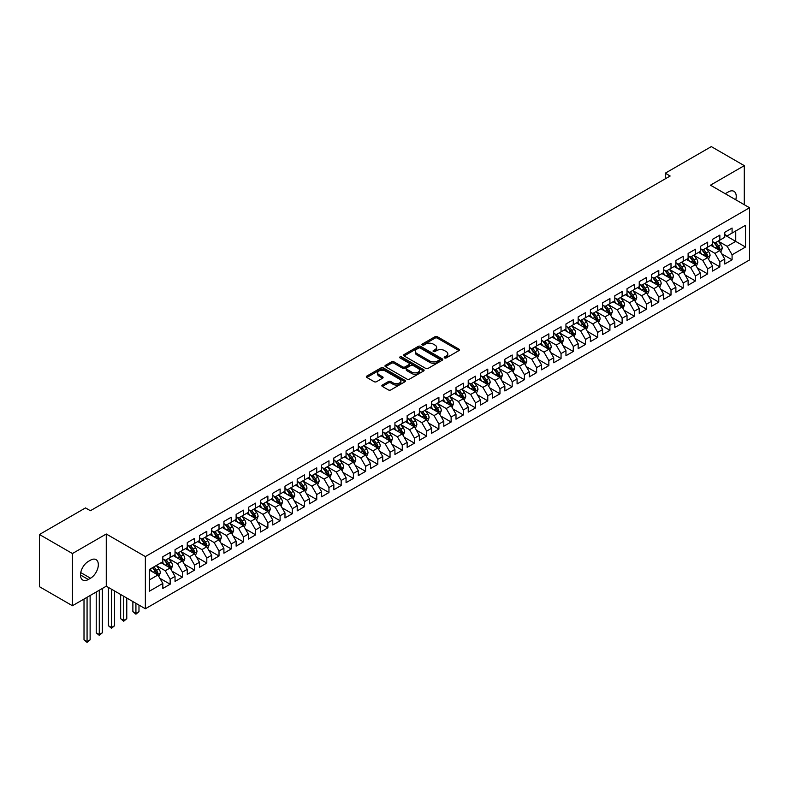 <?xml version="1.0" encoding="UTF-8"?>
<svg xmlns="http://www.w3.org/2000/svg" width="789" height="789" viewBox="0 0 789 789"><rect width="100%" height="100%" fill="white"/><g stroke="black" fill="none" stroke-linecap="round" stroke-linejoin="round"><path stroke-width="1.18" d="M444.562 357.92A1.183 0.681 0 0 0 446.239 357.92L458.981 350.572A1.696 0.976 0 0 0 459.474 349.872A1.696 0.976 0 0 0 458.981 349.182L437.392 336.725A1.696 0.976 0 0 0 434.995 336.725L422.253 344.073A1.183 0.681 0 0 0 421.908 344.566A1.183 0.681 0 0 0 422.253 345.049A1.183 0.681 0 0 0 423.93 345.049L425.587 344.093A5.424 3.136 0 0 1 433.26 344.093L435.055 345.138A5.424 3.136 0 0 1 436.642 347.347A5.424 3.136 0 0 1 435.055 349.566L433.408 350.513A1.183 0.681 0 0 0 433.062 350.997A1.183 0.681 0 0 0 433.408 351.49A1.183 0.681 0 0 0 435.084 351.49L436.731 350.533A5.424 3.136 0 0 1 444.404 350.533L446.209 351.569A5.424 3.136 0 0 1 447.797 353.788A5.424 3.136 0 0 1 446.209 356.007L444.562 356.953A1.183 0.681 0 0 0 444.207 357.437A1.183 0.681 0 0 0 444.562 357.92L444.562 356.953M382.359 385.042A1.696 0.976 0 0 0 381.856 385.732A1.696 0.976 0 0 0 382.359 386.423L388.415 389.924A1.696 0.976 0 0 0 390.811 389.924L404.954 381.758A1.696 0.976 0 0 0 405.457 381.057A1.696 0.976 0 0 0 404.954 380.367L383.375 367.911A1.696 0.976 0 0 0 380.979 367.911L366.826 376.077A1.696 0.976 0 0 0 366.333 376.767A1.696 0.976 0 0 0 366.826 377.458L374.144 381.689A1.696 0.976 0 0 0 376.54 381.689L382.596 378.187A1.696 0.976 0 0 0 383.089 377.497A1.696 0.976 0 0 0 382.596 376.807L378.967 374.706A4.537 2.623 0 0 1 377.645 372.862A4.537 2.623 0 0 1 380.446 370.435A4.537 2.623 0 0 1 385.387 371.008L399.589 379.213A4.537 2.623 0 0 1 400.92 381.057A4.537 2.623 0 0 1 398.12 383.484A4.537 2.623 0 0 1 393.178 382.912L390.811 381.551A1.696 0.976 0 0 0 388.415 381.551L382.359 385.042L382.359 386.423M72.43 553.543L72.43 605.735L106.268 586.197L106.268 534.005L72.43 553.543L39.45 534.498L85.508 507.909L90.39 510.73L670.147 176.016L665.265 173.195L665.265 178.837M106.268 534.005L145.363 556.58L749.55 207.754L749.55 259.946L145.363 608.763L145.363 556.58M744.293 204.716L744.293 165.651L710.455 185.178L749.55 207.754M744.293 165.651L711.313 146.606L665.265 173.195M425.705 368.394A1.696 0.976 0 0 0 428.102 368.394L442.254 360.228A1.696 0.976 0 0 0 442.747 359.537A1.696 0.976 0 0 0 442.254 358.837L420.665 346.381A1.696 0.976 0 0 0 418.269 346.381L404.116 354.547A1.696 0.976 0 0 0 403.623 355.237A1.696 0.976 0 0 0 404.116 355.938L425.705 368.394M400.457 358.176A1.183 0.681 0 0 1 401.66 358.344L401.66 356.934L423.604 369.607A1.696 0.976 0 0 1 424.097 370.297A1.696 0.976 0 0 1 423.604 370.988L409.452 379.154A1.696 0.976 0 0 1 407.055 379.154L385.476 366.698L391.531 363.226L391.531 361.816L385.476 365.317A1.696 0.976 0 0 0 384.973 366.007A1.696 0.976 0 0 0 385.476 366.698L385.476 365.317M391.531 363.226A1.696 0.976 0 0 1 393.928 363.226L393.928 361.816A1.696 0.976 0 0 0 391.531 361.816M393.928 361.816L402.676 366.875A1.696 0.976 0 0 0 405.082 366.875L409.096 364.548A1.696 0.976 0 0 0 409.59 363.857A1.696 0.976 0 0 0 409.096 363.167L399.984 357.91A1.183 0.681 0 0 1 399.638 357.417A1.183 0.681 0 0 1 400.368 356.786A1.183 0.681 0 0 1 401.66 356.934M724.756 235.043L735.742 241.395L735.742 230.95L745.516 225.309L732.084 233.071L732.084 228.06L724.756 232.291L724.756 237.302L719.864 240.122L719.864 235.112L712.536 239.343L712.536 244.353L707.654 247.174L707.654 242.164L700.316 246.405L700.316 251.405L695.434 254.226L695.434 249.225L688.107 253.456L688.107 258.457L683.215 261.277L683.215 256.277L675.887 260.508L675.887 265.508L671.005 268.329L671.005 263.329L663.677 267.56L663.677 272.57L658.785 275.391L658.785 270.38L651.458 274.611L651.458 279.622L646.576 282.442L646.576 277.432L639.238 281.663L639.238 286.673L634.356 289.494L634.356 284.484L627.028 288.715L627.028 293.725L622.136 296.546L622.136 291.536L614.809 295.767L614.809 300.777L609.927 303.597L609.927 298.587L602.599 302.818L602.599 307.828L597.707 310.649L597.707 305.639L590.379 309.87L590.379 314.88L585.497 317.701L585.497 312.691L578.159 316.931L578.159 321.932L573.278 324.752L573.278 319.752L565.95 323.983L565.95 328.983L561.058 331.804L561.058 326.804L553.73 331.035L553.73 336.035L548.848 338.856L548.848 333.855L541.52 338.087L541.52 343.097L536.628 345.917L536.628 340.907L529.301 345.138L529.301 350.148L524.419 352.969L524.419 347.959L517.081 352.19L517.081 357.2L512.199 360.021L512.199 355.011L504.871 359.242L504.871 364.252L499.979 367.072L499.979 362.062L492.652 366.293L492.652 371.303L487.77 374.124L487.77 369.114L480.442 373.345L480.442 378.355L475.55 381.176L475.55 376.166L468.222 380.397L468.222 385.407L463.34 388.227L463.34 383.217L456.003 387.458L456.003 392.458L451.121 395.279L451.121 390.279L443.793 394.51L443.793 399.51L438.901 402.331L438.901 397.331L431.573 401.562L431.573 406.562L426.691 409.383L426.691 404.382L419.363 408.613L419.363 413.623L414.472 416.444L414.472 411.434L407.144 415.665L407.144 420.675L402.262 423.496L402.262 418.486L394.924 422.717L394.924 427.727L390.042 430.547L390.042 425.537L382.714 429.768L382.714 434.778L377.823 437.599L377.823 432.589L370.495 436.82L370.495 441.83L365.613 444.651L365.613 439.641L358.285 443.872L358.285 448.882L353.393 451.702L353.393 446.692L346.065 450.923L346.065 455.934L341.173 458.754L341.173 453.744L333.846 457.985L333.846 462.985L328.964 465.806L328.964 460.806L321.636 465.037L321.636 470.037L316.744 472.858L316.744 467.857L309.416 472.088L309.416 477.089L304.534 479.919L304.534 474.909L297.206 479.14L297.206 484.15L292.315 486.971L292.315 481.961L284.987 486.192L284.987 491.202L280.095 494.022L280.095 489.012L272.767 493.243L272.767 498.253L267.885 501.074L267.885 496.064L260.557 500.295L260.557 505.305L255.666 508.126L255.666 503.116L248.338 507.347L248.338 512.357L243.456 515.178L243.456 510.167L236.128 514.398L236.128 519.409L231.236 522.229L231.236 517.219L223.908 521.45L223.908 526.46L219.017 529.281L219.017 524.271L211.689 528.512L211.689 533.512L206.807 536.333L206.807 531.332L199.479 535.563L199.479 540.564L194.587 543.384L194.587 538.384L187.259 542.615L187.259 547.615L182.377 550.446L182.377 545.436L175.04 549.667L175.04 554.677L170.158 557.498L170.158 552.487L162.83 556.718L162.83 561.729L149.387 569.48L149.387 591.208L162.83 583.446L157.938 574.984L149.387 570.053M745.516 225.309L745.516 247.036L732.084 254.798L727.192 246.326L718.335 241.217M721.757 253.841L732.084 259.798L732.084 254.798M732.084 259.798L724.756 264.029L724.756 259.029L719.864 261.849L714.982 253.377L706.125 248.269M709.548 260.893L719.864 266.85L719.864 261.849M719.864 266.85L712.536 271.081L712.536 266.08L707.654 268.901L702.762 260.439L693.906 255.32M697.328 267.944L707.654 273.901L707.654 268.901M707.654 273.901L700.316 278.142L700.316 273.132L695.434 275.953L690.553 267.491L681.696 262.372M685.108 274.996L695.434 280.963L695.434 275.953M695.434 280.963L688.107 285.194L688.107 280.184L683.215 283.004L678.333 274.542L669.476 269.424M672.899 282.048L683.215 288.015L683.215 283.004M683.215 288.015L675.887 292.246L675.887 287.235L671.005 290.056L666.113 281.594L657.257 276.475M660.679 289.099L671.005 295.066L671.005 290.056M671.005 295.066L663.677 299.297L663.677 294.287L658.785 297.108L653.903 288.646L645.047 283.537M648.469 296.161L658.785 302.118L658.785 297.108M658.785 302.118L651.458 306.349L651.458 301.339L646.576 304.159L641.684 295.697L632.827 290.589M636.25 303.213L646.576 309.17L646.576 304.159M646.576 309.17L639.238 313.401L639.238 308.391L634.356 311.211L629.474 302.749L620.618 297.64M624.03 310.264L634.356 316.221L634.356 311.211M634.356 316.221L627.028 320.452L627.028 315.442L622.136 318.263L617.254 309.801L608.398 304.692M611.82 317.316L622.136 323.273L622.136 318.263M622.136 323.273L614.809 327.504L614.809 322.494L609.927 325.324L605.035 316.853L596.178 311.744M599.601 324.368L609.927 330.325L609.927 325.324M609.927 330.325L602.599 334.556L602.599 329.555L597.707 332.376L592.825 323.904L583.968 318.795M587.391 331.419L597.707 337.376L597.707 332.376M597.707 337.376L590.379 341.607L590.379 336.607L585.497 339.428L580.605 330.966L571.749 325.847M575.171 338.471L585.497 344.428L585.497 339.428M585.497 344.428L578.159 348.669L578.159 343.659L573.278 346.479L568.396 338.017L559.539 332.899M562.951 345.523L573.278 351.49L573.278 346.479M573.278 351.49L565.95 355.721L565.95 350.711L561.058 353.531L556.176 345.069L547.319 339.951M550.742 352.575L561.058 358.541L561.058 353.531M561.058 358.541L553.73 362.772L553.73 357.762L548.848 360.583L543.956 352.121L535.1 347.002M538.522 359.636L548.848 365.593L548.848 360.583M548.848 365.593L541.52 369.824L541.52 364.814L536.628 367.635L531.747 359.173L522.89 354.064M526.312 366.688L536.628 372.645L536.628 367.635M536.628 372.645L529.301 376.876L529.301 371.866L524.419 374.686L519.527 366.224L510.67 361.115M514.093 373.739L524.419 379.696L524.419 374.686M524.419 379.696L517.081 383.927L517.081 378.917L512.199 381.738L507.307 373.276L498.451 368.167M501.873 380.791L512.199 386.748L512.199 381.738M512.199 386.748L504.871 390.979L504.871 385.969L499.979 388.79L495.097 380.328L486.241 375.219M489.663 387.843L499.979 393.8L499.979 388.79M499.979 393.8L492.652 398.031L492.652 393.021L487.77 395.851L482.878 387.379L474.021 382.271M477.444 394.894L487.77 400.851L487.77 395.851M487.77 400.851L480.442 405.082L480.442 400.082L475.55 402.903L470.668 394.441L461.812 389.322M465.234 401.946L475.55 407.903L475.55 402.903M475.55 407.903L468.222 412.134L468.222 407.134L463.34 409.955L458.448 401.493L449.592 396.374M453.014 408.998L463.34 414.955L463.34 409.955M463.34 414.955L456.003 419.196L456.003 414.186L451.121 417.006L446.229 408.544L437.372 403.426M440.795 416.05L451.121 422.016L451.121 417.006M451.121 422.016L443.793 426.247L443.793 421.237L438.901 424.058L434.019 415.596L425.163 410.477M428.585 423.101L438.901 429.068L438.901 424.058M438.901 429.068L431.573 433.299L431.573 428.289L426.691 431.11L421.799 422.648L412.943 417.529M416.365 430.163L426.691 436.12L426.691 431.11M426.691 436.12L419.363 440.351L419.363 435.341L414.472 438.161L409.59 429.699L400.733 424.59M404.155 437.214L414.472 443.171L414.472 438.161M414.472 443.171L407.144 447.402L407.144 442.392L402.262 445.213L397.37 436.751L388.513 431.642M391.936 444.266L402.262 450.223L402.262 445.213M402.262 450.223L394.924 454.454L394.924 449.444L390.042 452.265L385.15 443.803L376.294 438.694M379.716 451.318L390.042 457.275L390.042 452.265M390.042 457.275L382.714 461.506L382.714 456.496L377.823 459.316L372.941 450.854L364.084 445.746M367.506 458.37L377.823 464.327L377.823 459.316M377.823 464.327L370.495 468.558L370.495 463.557L365.613 466.378L360.721 457.906L351.864 452.797M355.287 465.421L365.613 471.378L365.613 466.378M365.613 471.378L358.285 475.609L358.285 470.609L353.393 473.43L348.511 464.968L339.655 459.849M343.067 472.473L353.393 478.43L353.393 473.43M353.393 478.43L346.065 482.661L346.065 477.661L341.173 480.481L336.292 472.019L327.435 466.901M330.857 479.525L341.173 485.482L341.173 480.481M341.173 485.482L333.846 489.722L333.846 484.712L328.964 487.533L324.072 479.071L315.215 473.952M318.638 486.576L328.964 492.543L328.964 487.533M328.964 492.543L321.636 496.774L321.636 491.764L316.744 494.585L311.862 486.123L303.006 481.004M306.428 493.628L316.744 499.595L316.744 494.585M316.744 499.595L309.416 503.826L309.416 498.816L304.534 501.636L299.642 493.174L290.786 488.056M294.208 500.69L304.534 506.646L304.534 501.636M304.534 506.646L297.206 510.877L297.206 505.867L292.315 508.688L287.433 500.226L278.576 495.117M281.989 507.741L292.315 513.698L292.315 508.688M292.315 513.698L284.987 517.929L284.987 512.919L280.095 515.74L275.213 507.278L266.357 502.169M269.779 514.793L280.095 520.75L280.095 515.74M280.095 520.75L272.767 524.981L272.767 519.971L267.885 522.791L262.993 514.329L254.137 509.221M257.559 521.845L267.885 527.802L267.885 522.791M267.885 527.802L260.557 532.033L260.557 527.022L255.666 529.843L250.784 521.381L241.927 516.272M245.349 528.896L255.666 534.853L255.666 529.843M255.666 534.853L248.338 539.084L248.338 534.084L243.456 536.905L238.564 528.433L229.707 523.324M233.13 535.948L243.456 541.905L243.456 536.905M243.456 541.905L236.128 546.136L236.128 541.136L231.236 543.956L226.354 535.494L217.498 530.376M220.91 543L231.236 548.957L231.236 543.956M231.236 548.957L223.908 553.188L223.908 548.187L219.017 551.008L214.135 542.546L205.278 537.427M208.7 550.051L219.017 556.008L219.017 551.008M219.017 556.008L211.689 560.249L211.689 555.239L206.807 558.06L201.915 549.598L193.058 544.479M196.481 557.103L206.807 563.07L206.807 558.06M206.807 563.07L199.479 567.301L199.479 562.291L194.587 565.111L189.705 556.649L180.849 551.531M184.271 564.155L194.587 570.122L194.587 565.111M194.587 570.122L187.259 574.353L187.259 569.342L182.377 572.163L177.486 563.701L168.629 558.582M172.051 571.216L182.377 577.173L182.377 572.163M182.377 577.173L175.04 581.404L175.04 576.394L170.158 579.215L165.276 570.753L156.419 565.644M159.832 578.268L170.158 584.225L170.158 579.215M170.158 584.225L162.83 588.456L162.83 583.446M162.83 558.908L165.276 560.318L170.158 557.498M149.387 579.925L157.938 574.984M175.04 551.856L177.486 553.267L182.377 550.446M165.276 570.753L170.158 567.932L161.114 562.715M175.04 576.394L170.158 567.932M187.259 544.795L189.705 546.205L194.587 543.384M177.486 563.701L182.377 560.88L173.333 555.663M187.259 569.342L182.377 560.88M199.479 537.743L201.915 539.153L206.807 536.333M189.705 556.649L194.587 553.829L185.553 548.611M199.479 562.291L194.587 553.829M211.689 530.691L214.135 532.102L219.017 529.281M201.915 549.598L206.807 546.777L197.763 541.55M211.689 555.239L206.807 546.777M223.908 523.64L226.354 525.05L231.236 522.229M214.135 542.546L219.017 539.725L209.982 534.498M223.908 548.187L219.017 539.725M236.128 516.588L238.564 517.998L243.456 515.178M226.354 535.494L231.236 532.664L222.192 527.446M236.128 541.136L231.236 532.664M248.338 509.536L250.784 510.947L255.666 508.126M238.564 528.433L243.456 525.612L234.412 520.395M248.338 534.084L243.456 525.612M260.557 502.485L262.993 503.895L267.885 501.074M250.784 521.381L255.666 518.56L246.632 513.343M260.557 527.022L255.666 518.56M272.767 495.433L275.213 496.843L280.095 494.022M262.993 514.329L267.885 511.509L258.841 506.291M272.767 519.971L267.885 511.509M284.987 488.381L287.433 489.791L292.315 486.971M275.213 507.278L280.095 504.457L271.061 499.24M284.987 512.919L280.095 504.457M297.206 481.329L299.642 482.74L304.534 479.919M287.433 500.226L292.315 497.405L283.271 492.188M297.206 505.867L292.315 497.405M309.416 474.268L311.862 475.678L316.744 472.858M299.642 493.174L304.534 490.354L295.49 485.136M309.416 498.816L304.534 490.354M321.636 467.216L324.072 468.627L328.964 465.806M311.862 486.123L316.744 483.302L307.71 478.085M321.636 491.764L316.744 483.302M333.846 460.165L336.292 461.575L341.173 458.754M324.072 479.071L328.964 476.25L319.92 471.023M333.846 484.712L328.964 476.25M346.065 453.113L348.511 454.523L353.393 451.702M336.292 472.019L341.173 469.199L332.139 463.971M346.065 477.661L341.173 469.199M358.285 446.061L360.721 447.471L365.613 444.651M348.511 464.968L353.393 462.137L344.359 456.92M358.285 470.609L353.393 462.137M370.495 439.009L372.941 440.42L377.823 437.599M360.721 457.906L365.613 455.085L356.569 449.868M370.495 463.557L365.613 455.085M382.714 431.958L385.15 433.368L390.042 430.547M372.941 450.854L377.823 448.034L368.788 442.816M382.714 456.496L377.823 448.034M394.924 424.906L397.37 426.316L402.262 423.496M385.15 443.803L390.042 440.982L380.998 435.765M394.924 449.444L390.042 440.982M407.144 417.854L409.59 419.265L414.472 416.444M397.37 436.751L402.262 433.93L393.218 428.713M407.144 442.392L402.262 433.93M419.363 410.803L421.799 412.213L426.691 409.383M409.59 429.699L414.472 426.879L405.438 421.661M419.363 435.341L414.472 426.879M431.573 403.741L434.019 405.151L438.901 402.331M421.799 422.648L426.691 419.827L417.647 414.61M431.573 428.289L426.691 419.827M443.793 396.689L446.229 398.1L451.121 395.279M434.019 415.596L438.901 412.775L429.867 407.558M443.793 421.237L438.901 412.775M456.003 389.638L458.448 391.048L463.34 388.227M446.229 408.544L451.121 405.724L442.077 400.496M456.003 414.186L451.121 405.724M468.222 382.586L470.668 383.996L475.55 381.176M458.448 401.493L463.34 398.672L454.296 393.445M468.222 407.134L463.34 398.672M480.442 375.534L482.878 376.945L487.77 374.124M470.668 394.441L475.55 391.61L466.516 386.393M480.442 400.082L475.55 391.61M492.652 368.483L495.097 369.893L499.979 367.072M482.878 387.379L487.77 384.559L478.726 379.341M492.652 393.021L487.77 384.559M504.871 361.431L507.307 362.841L512.199 360.021M495.097 380.328L499.979 377.507L490.945 372.29M504.871 385.969L499.979 377.507M517.081 354.379L519.527 355.79L524.419 352.969M507.307 373.276L512.199 370.455L503.155 365.238M517.081 378.917L512.199 370.455M529.301 347.328L531.747 348.738L536.628 345.917M519.527 366.224L524.419 363.404L515.375 358.186M529.301 371.866L524.419 363.404M541.52 340.276L543.956 341.686L548.848 338.856M531.747 359.173L536.628 356.352L527.594 351.135M541.52 364.814L536.628 356.352M553.73 333.214L556.176 334.625L561.058 331.804M543.956 352.121L548.848 349.3L539.804 344.083M553.73 357.762L548.848 349.3M565.95 326.163L568.396 327.573L573.278 324.752M556.176 345.069L561.058 342.248L552.024 337.031M565.95 350.711L561.058 342.248M578.159 319.111L580.605 320.521L585.497 317.701M568.396 338.017L573.278 335.197L564.234 329.97M578.159 343.659L573.278 335.197M590.379 312.059L592.825 313.47L597.707 310.649M580.605 330.966L585.497 328.145L576.453 322.918M590.379 336.607L585.497 328.145M602.599 305.008L605.035 306.418L609.927 303.597M592.825 323.904L597.707 321.084L588.673 315.866M602.599 329.555L597.707 321.084M614.809 297.956L617.254 299.366L622.136 296.546M605.035 316.853L609.927 314.032L600.883 308.815M614.809 322.494L609.927 314.032M627.028 290.904L629.474 292.315L634.356 289.494M617.254 309.801L622.136 306.98L613.102 301.763M627.028 315.442L622.136 306.98M639.238 283.853L641.684 285.263L646.576 282.442M629.474 302.749L634.356 299.928L625.312 294.711M639.238 308.391L634.356 299.928M651.458 276.801L653.903 278.211L658.785 275.391M641.684 295.697L646.576 292.877L637.532 287.66M651.458 301.339L646.576 292.877M663.677 269.749L666.113 271.16L671.005 268.329M653.903 288.646L658.785 285.825L649.751 280.608M663.677 294.287L658.785 285.825M675.887 262.688L678.333 264.098L683.215 261.277M666.113 281.594L671.005 278.773L661.961 273.556M675.887 287.235L671.005 278.773M688.107 255.636L690.553 257.046L695.434 254.226M678.333 274.542L683.215 271.722L674.181 266.504M688.107 280.184L683.215 271.722M700.316 248.584L702.762 249.995L707.654 247.174M690.553 267.491L695.434 264.67L686.391 259.443M700.316 273.132L695.434 264.67M712.536 241.533L714.982 242.943L719.864 240.122M702.762 260.439L707.654 257.618L698.61 252.391M712.536 266.08L707.654 257.618M724.756 234.481L727.192 235.891L732.084 233.071M714.982 253.377L719.864 250.557L710.83 245.34M724.756 259.029L719.864 250.557M39.45 534.498L39.45 586.691L72.43 605.735M106.268 586.197L145.363 608.763M727.192 246.326L735.742 241.395L745.516 247.036M735.752 199.785A11.056 6.381 120 0 0 733.948 191.332A11.056 6.381 120 0 0 728.415 191.885L726.215 193.157A11.056 6.381 120 0 0 725.298 193.749M88.309 561.443A11.056 6.381 120 0 0 81.089 571.187A11.056 6.381 120 0 0 82.786 580.043A11.056 6.381 120 0 0 88.309 579.501L90.508 578.229A11.056 6.381 120 0 0 97.737 568.484A11.056 6.381 120 0 0 96.041 559.628A11.056 6.381 120 0 0 90.508 560.17L88.309 561.443M445.035 358.088L446.209 357.417A5.424 3.136 0 0 0 447.797 355.198L447.797 353.788M436.642 347.347L436.642 348.758A5.424 3.136 0 0 1 435.055 350.977L433.881 351.657M458.951 350.582L437.392 338.136A1.696 0.976 0 0 0 434.995 338.136L422.726 345.217M442.254 358.837L442.254 360.228L420.665 347.791A1.696 0.976 0 0 0 418.269 347.791L404.146 355.947M439.256 360.021A1.183 0.681 0 0 0 439.601 359.537A1.183 0.681 0 0 0 439.256 359.044L420.31 348.107A1.183 0.681 0 0 0 418.624 348.107L416.888 349.113A5.424 3.136 0 0 0 415.3 351.332A5.424 3.136 0 0 0 416.888 353.541L429.837 361.017A5.424 3.136 0 0 0 437.51 361.017L439.256 360.021L439.256 361.431A1.183 0.681 0 0 0 439.601 360.948L439.601 359.537M415.3 351.332L415.3 352.742A5.424 3.136 0 0 0 416.888 354.951L416.888 353.541M439.256 361.431L437.51 362.427A5.424 3.136 0 0 1 429.837 362.427L416.888 354.951M393.928 363.226L402.676 368.285A1.696 0.976 0 0 0 405.082 368.285L409.096 365.958A1.696 0.976 0 0 0 409.59 365.268L409.59 363.857M401.66 358.344L423.585 371.008M411.759 372.112A4.537 2.623 0 0 0 416.71 372.684A4.537 2.623 0 0 0 419.511 370.258A4.537 2.623 0 0 0 418.18 368.414L413.17 365.524A1.696 0.976 0 0 0 410.773 365.524L406.759 367.842A1.696 0.976 0 0 0 406.256 368.532A1.696 0.976 0 0 0 406.759 369.222L411.759 372.112L411.759 373.522A4.537 2.623 0 0 0 416.71 374.094A4.537 2.623 0 0 0 419.511 371.678L419.511 370.258M406.256 368.532L406.256 369.942A1.696 0.976 0 0 0 406.759 370.633L406.759 369.222M411.759 373.522L406.759 370.633M400.92 381.057L400.92 382.478A4.537 2.623 0 0 1 398.12 384.894A4.537 2.623 0 0 1 393.178 384.322L390.811 382.961A1.696 0.976 0 0 0 388.415 382.961L382.379 386.442M377.645 372.862L377.645 374.272A4.537 2.623 0 0 0 378.967 376.116L378.967 374.706M382.576 378.207L378.967 376.116M404.954 380.367L404.954 381.758L383.375 369.321A1.696 0.976 0 0 0 380.979 369.321L366.855 377.477M720.771 252.125L722.28 248.427A4.576 2.643 -120 0 0 720.821 244.531L718.227 241.069M714.094 247.223L712.122 244.59M713.621 242.164L717.033 246.72A4.576 2.643 60 0 1 718.345 249.472L719.815 248.624A4.576 2.643 -120 0 0 718.503 245.872L715.909 242.41M714.43 242.627L717.635 246.908A2.328 1.351 60 0 1 718.059 247.608L719.815 248.624M708.552 259.177L710.07 255.488A4.576 2.643 -120 0 0 708.611 251.583L706.017 248.121M701.875 254.285L699.902 251.652M701.401 249.216L704.824 253.772A4.576 2.643 60 0 1 706.135 256.524L707.595 255.675A4.576 2.643 -120 0 0 706.283 252.924L703.689 249.462M702.21 249.679L705.415 253.959A2.328 1.351 60 0 1 705.839 254.66L707.595 255.675M696.342 266.228L697.851 262.54A4.576 2.643 -120 0 0 696.391 258.634L693.797 255.172M689.665 261.337L687.692 258.703M689.191 256.267L692.604 260.824A4.576 2.643 60 0 1 693.916 263.575L695.385 262.727A4.576 2.643 -120 0 0 694.073 259.976L691.48 256.514M689.99 256.731L693.196 261.011A2.328 1.351 60 0 1 693.62 261.721L695.385 262.727M684.122 273.29L685.641 269.591A4.576 2.643 -120 0 0 684.171 265.686L681.578 262.224M677.445 268.388L675.473 265.755M676.972 263.319L680.384 267.875A4.576 2.643 60 0 1 681.696 270.627L683.166 269.789A4.576 2.643 -120 0 0 681.854 267.027L679.26 263.565M677.781 263.782L680.986 268.063A2.328 1.351 60 0 1 681.41 268.773L683.166 269.789M671.903 280.342L673.421 276.643A4.576 2.643 -120 0 0 671.962 272.747L669.368 269.276M665.226 275.44L663.253 272.807M664.762 270.371L668.175 274.927A4.576 2.643 60 0 1 669.486 277.679L670.946 276.84A4.576 2.643 -120 0 0 669.644 274.079L667.04 270.617M665.561 270.834L668.766 275.114A2.328 1.351 60 0 1 669.19 275.825L670.946 276.84M659.693 287.393L661.202 283.695A4.576 2.643 -120 0 0 659.742 279.799L657.148 276.328M653.016 282.492L651.043 279.858M652.542 277.422L655.955 281.979A4.576 2.643 60 0 1 657.267 284.74L658.736 283.892A4.576 2.643 -120 0 0 657.424 281.14L654.831 277.669M653.351 277.886L656.556 282.166A2.328 1.351 60 0 1 656.981 282.876L658.736 283.892M647.473 294.445L648.992 290.747A4.576 2.643 -120 0 0 647.532 286.851L644.938 283.389M640.796 289.543L638.824 286.91M640.323 284.474L643.745 289.03A4.576 2.643 60 0 1 645.057 291.792L646.516 290.944A4.576 2.643 -120 0 0 645.205 288.192L642.611 284.721M641.132 284.937L644.337 289.218A2.328 1.351 60 0 1 644.761 289.928L646.516 290.944M635.263 301.497L636.772 297.798A4.576 2.643 -120 0 0 635.313 293.902L632.719 290.441M628.586 296.595L626.614 293.962M628.113 291.526L631.525 296.092A4.576 2.643 60 0 1 632.837 298.844L634.307 297.995A4.576 2.643 -120 0 0 632.995 295.244L630.401 291.782M628.912 291.989L632.117 296.269A2.328 1.351 60 0 1 632.541 296.98L634.307 297.995M623.044 308.548L624.563 304.85A4.576 2.643 -120 0 0 623.093 300.954L620.499 297.492M616.367 303.647L614.394 301.013M615.893 298.577L619.306 303.144A4.576 2.643 60 0 1 620.618 305.895L622.087 305.047A4.576 2.643 -120 0 0 620.775 302.295L618.181 298.834M616.702 299.051L619.907 303.321A2.328 1.351 60 0 1 620.332 304.031L622.087 305.047M610.824 315.6L612.343 311.902A4.576 2.643 -120 0 0 610.883 308.006L608.289 304.544M604.147 310.698L602.175 308.065M603.684 305.629L607.096 310.195A4.576 2.643 60 0 1 608.408 312.947L609.867 312.099A4.576 2.643 -120 0 0 608.556 309.347L605.962 305.885M604.482 306.102L607.688 310.373A2.328 1.351 60 0 1 608.112 311.083L609.867 312.099M598.614 322.652L600.123 318.953A4.576 2.643 -120 0 0 598.664 315.058L596.07 311.596M591.937 317.76L589.965 315.127M591.464 312.691L594.876 317.247A4.576 2.643 60 0 1 596.188 319.999L597.658 319.151A4.576 2.643 -120 0 0 596.346 316.399L593.752 312.937M592.273 313.154L595.478 317.434A2.328 1.351 60 0 1 595.902 318.135L597.658 319.151M586.395 329.703L587.913 326.015A4.576 2.643 -120 0 0 586.454 322.109L583.85 318.648M579.718 324.812L577.745 322.178M579.244 319.742L582.667 324.299A4.576 2.643 60 0 1 583.978 327.05L585.438 326.202A4.576 2.643 -120 0 0 584.126 323.451L581.532 319.989M580.053 320.206L583.258 324.486A2.328 1.351 60 0 1 583.682 325.186L585.438 326.202M574.185 336.755L575.694 333.066A4.576 2.643 -120 0 0 574.234 329.161L571.64 325.699M567.508 331.863L565.535 329.23M567.035 326.794L570.447 331.35A4.576 2.643 60 0 1 571.759 334.102L573.228 333.254A4.576 2.643 -120 0 0 571.917 330.502L569.323 327.041M567.833 327.257L571.039 331.538A2.328 1.351 60 0 1 571.463 332.248L573.228 333.254M561.965 343.817L563.484 340.118A4.576 2.643 -120 0 0 562.015 336.222L559.421 332.751M555.288 338.915L553.316 336.282M554.815 333.846L558.227 338.402A4.576 2.643 60 0 1 559.539 341.154L561.009 340.315A4.576 2.643 -120 0 0 559.697 337.554L557.103 334.092M555.624 334.309L558.829 338.589A2.328 1.351 60 0 1 559.253 339.3L561.009 340.315M549.746 350.868L551.264 347.17A4.576 2.643 -120 0 0 549.805 343.274L547.211 339.803M543.069 345.967L541.096 343.333M542.605 340.897L546.018 345.454A4.576 2.643 60 0 1 547.329 348.205L548.789 347.367A4.576 2.643 -120 0 0 547.477 344.606L544.883 341.144M543.404 341.361L546.609 345.641A2.328 1.351 60 0 1 547.033 346.351L548.789 347.367M537.536 357.92L539.045 354.222A4.576 2.643 -120 0 0 537.585 350.326L534.991 346.854M530.859 353.018L528.886 350.385M530.386 347.949L533.798 352.505A4.576 2.643 60 0 1 535.11 355.267L536.579 354.419A4.576 2.643 -120 0 0 535.267 351.667L532.674 348.196M531.194 348.413L534.4 352.693A2.328 1.351 60 0 1 534.824 353.403L536.579 354.419M525.316 364.972L526.835 361.273A4.576 2.643 -120 0 0 525.375 357.378L522.772 353.916M518.639 360.07L516.667 357.437M518.166 355.001L521.588 359.557A4.576 2.643 60 0 1 522.9 362.319L524.36 361.47A4.576 2.643 -120 0 0 523.048 358.719L520.454 355.247M518.975 355.464L522.18 359.745A2.328 1.351 60 0 1 522.604 360.455L524.36 361.47M513.106 372.023L514.615 368.325A4.576 2.643 -120 0 0 513.156 364.429L510.562 360.967M506.43 367.122L504.457 364.488M505.956 362.052L509.369 366.619A4.576 2.643 60 0 1 510.68 369.37L512.15 368.522A4.576 2.643 -120 0 0 510.838 365.771L508.244 362.309M506.755 362.516L509.96 366.796A2.328 1.351 60 0 1 510.384 367.506L512.15 368.522M500.887 379.075L502.406 375.377A4.576 2.643 -120 0 0 500.936 371.481L498.342 368.019M494.21 374.173L492.237 371.54M493.736 369.104L497.149 373.67A4.576 2.643 60 0 1 498.461 376.422L499.93 375.574A4.576 2.643 -120 0 0 498.618 372.822L496.025 369.36M494.545 369.577L497.751 373.848A2.328 1.351 60 0 1 498.175 374.558L499.93 375.574M488.667 386.127L490.186 382.428A4.576 2.643 -120 0 0 488.726 378.533L486.132 375.071M481.99 381.225L480.018 378.592M481.527 376.156L484.939 380.722A4.576 2.643 60 0 1 486.251 383.474L487.71 382.626A4.576 2.643 -120 0 0 486.399 379.874L483.805 376.412M482.326 376.629L485.531 380.9A2.328 1.351 60 0 1 485.955 381.61L487.71 382.626M476.457 393.178L477.966 389.48A4.576 2.643 -120 0 0 476.507 385.584L473.913 382.123M469.78 388.287L467.808 385.653M469.307 383.217L472.719 387.774A4.576 2.643 60 0 1 474.031 390.525L475.501 389.677A4.576 2.643 -120 0 0 474.189 386.926L471.595 383.464M470.116 383.681L473.321 387.961A2.328 1.351 60 0 1 473.735 388.661L475.501 389.677M464.238 400.23L465.757 396.542A4.576 2.643 -120 0 0 464.297 392.636L461.693 389.174M457.561 395.338L455.588 392.705M457.087 390.269L460.51 394.825A4.576 2.643 60 0 1 461.812 397.577L463.281 396.729A4.576 2.643 -120 0 0 461.969 393.977L459.376 390.516M457.896 390.733L461.101 395.013A2.328 1.351 60 0 1 461.526 395.713L463.281 396.729M452.028 407.282L453.537 403.593A4.576 2.643 -120 0 0 452.077 399.688L449.483 396.226M445.351 402.39L443.379 399.757M444.878 397.321L448.29 401.877A4.576 2.643 60 0 1 449.602 404.629L451.071 403.781A4.576 2.643 -120 0 0 449.76 401.029L447.166 397.567M445.677 397.784L448.882 402.065A2.328 1.351 60 0 1 449.306 402.775L451.071 403.781M439.808 414.343L441.327 410.645A4.576 2.643 -120 0 0 439.858 406.749L437.264 403.278M433.131 409.442L431.159 406.808M432.658 404.372L436.07 408.929A4.576 2.643 60 0 1 437.382 411.68L438.852 410.842A4.576 2.643 -120 0 0 437.54 408.081L434.946 404.619M433.467 404.836L436.672 409.116A2.328 1.351 60 0 1 437.096 409.826L438.852 410.842M427.589 421.395L429.108 417.697A4.576 2.643 -120 0 0 427.648 413.801L425.054 410.329M420.912 416.493L418.939 413.86M420.438 411.424L423.861 415.981A4.576 2.643 60 0 1 425.172 418.732L426.632 417.894A4.576 2.643 -120 0 0 425.32 415.132L422.726 411.671M421.247 411.888L424.452 416.168A2.328 1.351 60 0 1 424.877 416.878L426.632 417.894M415.379 428.447L416.888 424.748A4.576 2.643 -120 0 0 415.428 420.853L412.834 417.381M408.702 423.545L406.729 420.912M408.229 418.476L411.641 423.032A4.576 2.643 60 0 1 412.953 425.794L414.422 424.946A4.576 2.643 -120 0 0 413.111 422.194L410.517 418.722M409.037 418.939L412.243 423.22A2.328 1.351 60 0 1 412.657 423.93L414.422 424.946M403.159 435.498L404.678 431.8A4.576 2.643 -120 0 0 403.218 427.904L400.615 424.443M396.482 430.597L394.51 427.963M396.009 425.527L399.431 430.084A4.576 2.643 60 0 1 400.733 432.845L402.203 431.997A4.576 2.643 -120 0 0 400.891 429.246L398.297 425.774M396.818 425.991L400.023 430.271A2.328 1.351 60 0 1 400.447 430.981L402.203 431.997M390.949 442.55L392.458 438.852A4.576 2.643 -120 0 0 390.999 434.956L388.405 431.494M384.273 437.648L382.3 435.015M383.799 432.579L387.212 437.145A4.576 2.643 60 0 1 388.523 439.897L389.993 439.049A4.576 2.643 -120 0 0 388.681 436.297L386.087 432.836M384.598 433.043L387.803 437.323A2.328 1.351 60 0 1 388.227 438.033L389.993 439.049M378.73 449.602L380.239 445.903A4.576 2.643 -120 0 0 378.779 442.008L376.185 438.546M372.053 444.7L370.08 442.067M371.58 439.631L374.992 444.197A4.576 2.643 60 0 1 376.304 446.949L377.773 446.101A4.576 2.643 -120 0 0 376.461 443.349L373.868 439.887M372.388 440.104L375.594 444.375A2.328 1.351 60 0 1 376.018 445.085L377.773 446.101M366.51 456.653L368.029 452.955A4.576 2.643 -120 0 0 366.569 449.059L363.976 445.598M359.833 451.752L357.861 449.119M359.36 446.682L362.782 451.249A4.576 2.643 60 0 1 364.094 454L365.554 453.152A4.576 2.643 -120 0 0 364.242 450.401L361.648 446.939M360.169 447.156L363.374 451.426A2.328 1.351 60 0 1 363.798 452.136L365.554 453.152M354.3 463.705L355.809 460.007A4.576 2.643 -120 0 0 354.35 456.111L351.756 452.649M347.624 458.813L345.651 456.18M347.15 453.744L350.563 458.301A4.576 2.643 60 0 1 351.874 461.052L353.344 460.204A4.576 2.643 -120 0 0 352.032 457.452L349.438 453.991M347.959 454.208L351.164 458.488A2.328 1.351 60 0 1 351.578 459.188L353.344 460.204M342.081 470.757L343.6 467.068A4.576 2.643 -120 0 0 342.14 463.163L339.536 459.701M335.404 465.865L333.431 463.232M334.93 460.796L338.353 465.352A4.576 2.643 60 0 1 339.655 468.104L341.124 467.256A4.576 2.643 -120 0 0 339.812 464.504L337.219 461.042M335.739 461.259L338.945 465.54A2.328 1.351 60 0 1 339.369 466.24L341.124 467.256M329.871 477.809L331.38 474.12A4.576 2.643 -120 0 0 329.92 470.214L327.327 466.753M323.194 472.917L321.222 470.283M322.721 467.847L326.133 472.404A4.576 2.643 60 0 1 327.445 475.156L328.905 474.307A4.576 2.643 -120 0 0 327.603 471.556L324.999 468.094M323.52 468.311L326.725 472.591A2.328 1.351 60 0 1 327.149 473.301L328.905 474.307M317.651 484.87L319.16 481.172A4.576 2.643 -120 0 0 317.701 477.276L315.107 473.804M310.974 479.968L309.002 477.335M310.501 474.899L313.914 479.456A4.576 2.643 60 0 1 315.225 482.207L316.695 481.369A4.576 2.643 -120 0 0 315.383 478.607L312.789 475.146M311.31 475.363L314.515 479.643A2.328 1.351 60 0 1 314.939 480.353L316.695 481.369M305.432 491.922L306.951 488.223A4.576 2.643 -120 0 0 305.491 484.328L302.897 480.856M298.755 487.02L296.782 484.387M298.281 481.951L301.704 486.507A4.576 2.643 60 0 1 303.015 489.259L304.475 488.421A4.576 2.643 -120 0 0 303.163 485.659L300.57 482.197M299.09 482.414L302.295 486.695A2.328 1.351 60 0 1 302.72 487.405L304.475 488.421M293.222 498.973L294.731 495.275A4.576 2.643 -120 0 0 293.271 491.379L290.677 487.908M286.545 494.072L284.573 491.439M286.072 489.002L289.484 493.559A4.576 2.643 60 0 1 290.796 496.32L292.265 495.472A4.576 2.643 -120 0 0 290.954 492.721L288.36 489.249M286.88 489.466L290.076 493.746A2.328 1.351 60 0 1 290.5 494.456L292.265 495.472M281.002 506.025L282.521 502.327A4.576 2.643 -120 0 0 281.062 498.431L278.458 494.969M274.325 501.123L272.353 498.49M273.852 496.054L277.274 500.62A4.576 2.643 60 0 1 278.576 503.372L280.046 502.524A4.576 2.643 -120 0 0 278.734 499.772L276.14 496.301M274.661 496.518L277.866 500.798A2.328 1.351 60 0 1 278.29 501.508L280.046 502.524M268.793 513.077L270.302 509.378A4.576 2.643 -120 0 0 268.842 505.483L266.248 502.021M262.116 508.175L260.143 505.542M261.642 503.106L265.055 507.672A4.576 2.643 60 0 1 266.366 510.424L267.826 509.576A4.576 2.643 -120 0 0 266.524 506.824L263.921 503.362M262.441 503.569L265.646 507.85A2.328 1.351 60 0 1 266.071 508.56L267.826 509.576M256.573 520.129L258.082 516.43A4.576 2.643 -120 0 0 256.622 512.534L254.028 509.073M249.896 515.227L247.924 512.594M249.423 510.158L252.835 514.724A4.576 2.643 60 0 1 254.147 517.476L255.616 516.627A4.576 2.643 -120 0 0 254.305 513.876L251.711 510.414M250.231 510.631L253.437 514.901A2.328 1.351 60 0 1 253.861 515.611L255.616 516.627M244.353 527.18L245.872 523.482A4.576 2.643 -120 0 0 244.412 519.586L241.819 516.124M237.676 522.279L235.704 519.645M237.203 517.219L240.625 521.776A4.576 2.643 60 0 1 241.937 524.527L243.397 523.679A4.576 2.643 -120 0 0 242.085 520.927L239.491 517.466M238.012 517.683L241.217 521.953A2.328 1.351 60 0 1 241.641 522.663L243.397 523.679M232.144 534.232L233.652 530.533A4.576 2.643 -120 0 0 232.193 526.638L229.599 523.176M225.467 529.34L223.494 526.707M224.993 524.271L228.406 528.827A4.576 2.643 60 0 1 229.717 531.579L231.187 530.731A4.576 2.643 -120 0 0 229.875 527.979L227.281 524.517M225.792 524.734L228.997 529.015A2.328 1.351 60 0 1 229.421 529.715L231.187 530.731M219.924 541.284L221.443 537.595A4.576 2.643 -120 0 0 219.983 533.689L217.379 530.228M213.247 536.392L211.274 533.759M212.774 531.322L216.196 535.879A4.576 2.643 60 0 1 217.498 538.631L218.967 537.782A4.576 2.643 -120 0 0 217.656 535.031L215.062 531.569M213.582 531.786L216.788 536.066A2.328 1.351 60 0 1 217.212 536.767L218.967 537.782M207.714 548.335L209.223 544.647A4.576 2.643 -120 0 0 207.763 540.741L205.17 537.279M201.037 543.443L199.055 540.81M200.564 538.374L203.976 542.931A4.576 2.643 60 0 1 205.288 545.682L206.748 544.834A4.576 2.643 -120 0 0 205.446 542.082L202.842 538.621M201.363 538.838L204.568 543.118A2.328 1.351 60 0 1 204.992 543.828L206.748 544.834M135.925 603.319L135.925 613.408L138.982 611.643L138.982 605.084M138.982 611.643L135.925 614.187L132.877 611.643L132.877 601.563M132.877 611.643L135.925 613.408L135.925 614.187M195.494 555.397L197.003 551.698A4.576 2.643 -120 0 0 195.544 547.803L192.95 544.331M188.818 550.495L186.845 547.862M188.344 545.426L191.757 549.982A4.576 2.643 60 0 1 193.068 552.734L194.538 551.896A4.576 2.643 -120 0 0 193.226 549.134L190.632 545.672M189.153 545.889L192.358 550.17A2.328 1.351 60 0 1 192.782 550.88L194.538 551.896M123.715 596.267L123.715 620.46L126.773 618.694L126.773 598.032M126.773 618.694L123.715 621.239L120.658 618.694L120.658 594.511M120.658 618.694L123.715 620.46L123.715 621.239M183.275 562.449L184.794 558.75A4.576 2.643 -120 0 0 183.334 554.854L180.74 551.383M176.598 557.547L174.625 554.914M176.125 552.478L179.547 557.034A4.576 2.643 60 0 1 180.859 559.795L182.318 558.947A4.576 2.643 -120 0 0 181.006 556.196L178.413 552.724M176.933 552.941L180.139 557.221A2.328 1.351 60 0 1 180.563 557.931L182.318 558.947M111.496 589.215L111.496 627.511L114.553 625.756L114.553 590.981M114.553 625.756L111.496 628.291L108.448 625.756L108.448 587.45M108.448 625.756L111.496 627.511L111.496 628.291M171.065 569.5L172.574 565.802A4.576 2.643 -120 0 0 171.114 561.906L168.521 558.434M164.388 564.599L162.416 561.965M163.915 559.529L167.327 564.086A4.576 2.643 60 0 1 168.639 566.847L170.108 565.999A4.576 2.643 -120 0 0 168.797 563.247L166.203 559.776M164.714 559.993L167.919 564.273A2.328 1.351 60 0 1 168.343 564.983L170.108 565.999M99.286 590.231L99.286 634.563L102.333 632.808L102.333 588.466M102.333 632.808L99.286 635.342L96.228 632.808L96.228 591.997M96.228 632.808L99.286 634.563L99.286 635.342M158.845 576.552L160.364 572.853A4.576 2.643 -120 0 0 158.905 568.958L156.301 565.496M152.169 571.65L150.196 569.017M152.514 567.676L155.117 571.147A4.576 2.643 60 0 1 156.419 573.899L157.889 573.051A4.576 2.643 -120 0 0 156.577 570.299L153.983 566.827M152.839 567.498L155.709 571.325A2.328 1.351 60 0 1 156.133 572.035L157.889 573.051M87.066 597.283L87.066 641.625L90.124 639.859L90.124 595.517M90.124 639.859L87.066 642.394L84.009 639.859L84.009 599.048M84.009 639.859L87.066 641.625L87.066 642.394M446.209 357.417L446.209 356.007M433.408 351.49L433.408 350.513M435.055 350.977L435.055 349.566M422.253 345.049L422.253 344.073M434.995 338.136L434.995 336.725M437.392 338.136L437.392 336.725M458.981 350.572L458.981 349.182M404.116 355.938L404.116 354.547M418.269 347.791L418.269 346.381M420.665 347.791L420.665 346.381M429.837 362.427L429.837 361.017M437.51 362.427L437.51 361.017M402.676 368.285L402.676 366.875M405.082 368.285L405.082 366.875M409.096 365.958L409.096 364.548M423.604 370.988L423.604 369.607M388.415 382.961L388.415 381.551M390.811 382.961L390.811 381.551M393.178 384.322L393.178 382.912M382.596 378.187L382.596 376.807M366.826 377.458L366.826 376.077M380.979 369.321L380.979 367.911M383.375 369.321L383.375 367.911M80.498 574.984L88.309 579.501M80.744 572.587L90.508 578.229M719.292 250.231L722.251 248.515M718.503 245.872L720.821 244.531M715.12 247.825L717.033 246.72M707.072 257.283L710.041 255.577M706.283 252.924L708.611 251.583M702.91 254.877L704.824 253.772M694.862 264.335L697.821 262.629M694.073 259.976L696.391 258.634M690.691 261.928L692.604 260.824M682.643 271.386L685.611 269.68M681.854 267.027L684.171 265.686M678.481 268.98L680.384 267.875M670.433 278.438L673.392 276.732M669.644 274.079L671.962 272.747M666.261 276.032L668.175 274.927M658.213 285.49L661.172 283.784M657.424 281.14L659.742 279.799M654.042 283.083L655.955 281.979M645.994 292.541L648.962 290.835M645.205 288.192L647.532 286.851M641.832 290.135L643.745 289.03M633.784 299.603L636.743 297.887M632.995 295.244L635.313 293.902M629.612 297.197L631.525 296.092M621.564 306.655L624.533 304.939M620.775 302.295L623.093 300.954M617.402 304.248L619.306 303.144M609.355 313.706L612.313 311.99M608.556 309.347L610.883 308.006M605.183 311.3L607.096 310.195M597.135 320.758L600.094 319.042M596.346 316.399L598.664 315.058M592.963 318.352L594.876 317.247M584.915 327.81L587.884 326.104M584.126 323.451L586.454 322.109M580.753 325.403L582.667 324.299M572.706 334.861L575.664 333.155M571.917 330.502L574.234 329.161M568.534 332.455L570.447 331.35M560.486 341.913L563.454 340.207M559.697 337.554L562.015 336.222M556.324 339.507L558.227 338.402M548.276 348.965L551.235 347.259M547.477 344.606L549.805 343.274M544.104 346.558L546.018 345.454M536.056 356.017L539.015 354.31M535.267 351.667L537.585 350.326M531.885 353.61L533.798 352.505M523.837 363.068L526.805 361.362M523.048 358.719L525.375 357.378M519.675 360.662L521.588 359.557M511.627 370.13L514.586 368.414M510.838 365.771L513.156 364.429M507.455 367.723L509.369 366.619M499.407 377.181L502.366 375.465M498.618 372.822L500.936 371.481M495.245 374.775L497.149 373.67M487.198 384.233L490.156 382.517M486.399 379.874L488.726 378.533M483.026 381.827L484.939 380.722M474.978 391.285L477.937 389.569M474.189 386.926L476.507 385.584M470.806 388.878L472.719 387.774M462.758 398.337L465.727 396.63M461.969 393.977L464.297 392.636M458.596 395.93L460.51 394.825M450.549 405.388L453.507 403.682M449.76 401.029L452.077 399.688M446.377 402.982L448.29 401.877M438.329 412.44L441.288 410.734M437.54 408.081L439.858 406.749M434.157 410.033L436.07 408.929M426.119 419.492L429.078 417.785M425.32 415.132L427.648 413.801M421.947 417.085L423.861 415.981M413.9 426.543L416.858 424.837M413.111 422.194L415.428 420.853M409.728 424.137L411.641 423.032M401.68 433.595L404.649 431.889M400.891 429.246L403.218 427.904M397.518 431.188L399.431 430.084M389.47 440.656L392.429 438.94M388.681 436.297L390.999 434.956M385.298 438.25L387.212 437.145M377.25 447.708L380.209 445.992M376.461 443.349L378.779 442.008M373.079 445.302L374.992 444.197M365.031 454.76L367.999 453.044M364.242 450.401L366.569 449.059M360.869 452.353L362.782 451.249M352.821 461.812L355.78 460.095M352.032 457.452L354.35 456.111M348.649 459.405L350.563 458.301M340.601 468.863L343.57 467.157M339.812 464.504L342.14 463.163M336.439 466.457L338.353 465.352M328.392 475.915L331.35 474.209M327.603 471.556L329.92 470.214M324.22 473.508L326.133 472.404M316.172 482.967L319.131 481.26M315.383 478.607L317.701 477.276M312 480.56L313.914 479.456M303.952 490.018L306.921 488.312M303.163 485.659L305.491 484.328M299.79 487.612L301.704 486.507M291.743 497.07L294.701 495.364M290.954 492.721L293.271 491.379M287.571 494.664L289.484 493.559M279.523 504.122L282.492 502.415M278.734 499.772L281.062 498.431M275.361 501.715L277.274 500.62M267.313 511.183L270.272 509.467M266.524 506.824L268.842 505.483M263.141 508.777L265.055 507.672M255.094 518.235L258.052 516.519M254.305 513.876L256.622 512.534M250.922 515.828L252.835 514.724M242.874 525.287L245.843 523.571M242.085 520.927L244.412 519.586M238.712 522.88L240.625 521.776M230.664 532.338L233.623 530.622M229.875 527.979L232.193 526.638M226.492 529.932L228.406 528.827M218.445 539.39L221.413 537.684M217.656 535.031L219.983 533.689M214.283 536.984L216.196 535.879M206.235 546.442L209.193 544.735M205.446 542.082L207.763 540.741M202.063 544.035L203.976 542.931M194.015 553.493L196.974 551.787M193.226 549.134L195.544 547.803M189.843 551.087L191.757 549.982M181.795 560.545L184.764 558.839M181.006 556.196L183.334 554.854M177.633 558.139L179.547 557.034M169.586 567.597L172.544 565.891M168.797 563.247L171.114 561.906M165.414 565.19L167.327 564.086M157.366 574.648L160.335 572.942M156.577 570.299L158.905 568.958M153.204 572.242L155.117 571.147"/></g></svg>
